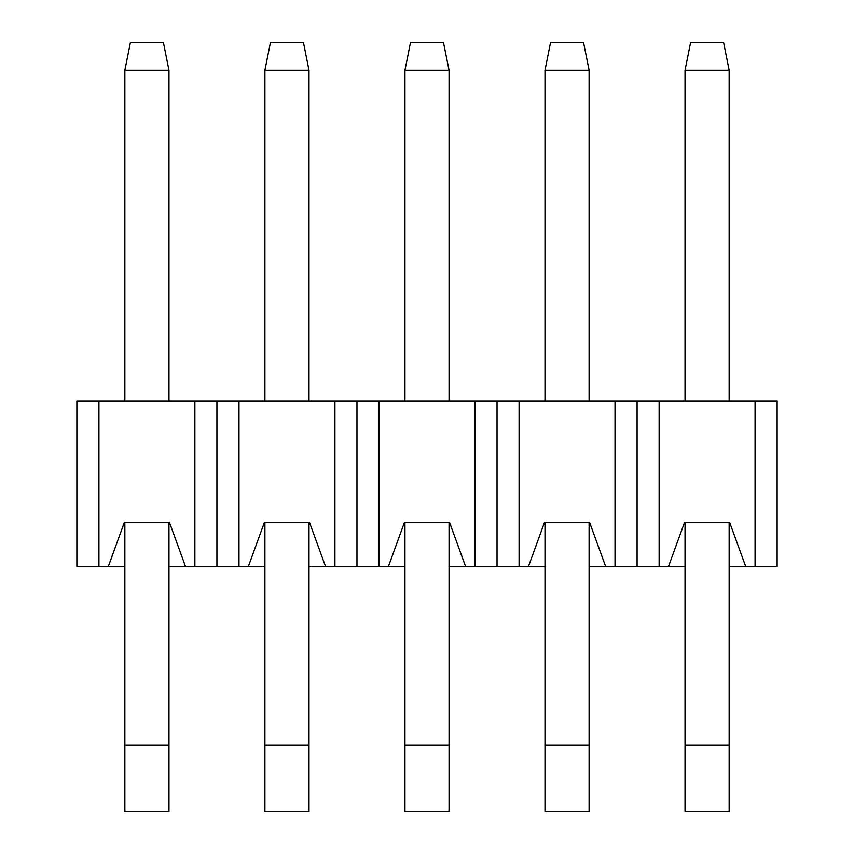 <?xml version="1.0" encoding="UTF-8"?>
<svg xmlns="http://www.w3.org/2000/svg" width="854" height="854" viewBox="0 0 854 854"><rect width="100%" height="100%" fill="white"/><g stroke="black" fill="none" stroke-linecap="round" stroke-linejoin="round"><path stroke-width="1.28" d="M98.936 566.49L98.936 401.081L76.881 401.081L76.881 566.49L124.855 566.49M168.964 566.49L194.872 566.49L194.872 401.081L98.936 401.081M264.9 566.49L194.872 566.49M309.009 566.49L334.917 566.49L334.917 401.081L194.872 401.081M404.945 566.49L334.917 566.49M449.055 566.49L474.973 566.49L474.973 401.081L334.917 401.081M544.991 566.49L474.973 566.49M589.1 566.49L615.019 566.49L615.019 401.081L474.973 401.081M685.036 566.49L615.019 566.49M729.145 566.49L755.064 566.49L755.064 401.081L615.019 401.081M755.064 401.081L777.119 401.081L777.119 566.49L755.064 566.49M108.309 566.49L124.364 522.381L169.444 522.381L185.499 566.49M745.691 566.49L729.636 522.381L684.556 522.381L668.501 566.49M659.128 566.49L659.128 401.081M528.455 566.49L544.51 522.381L589.591 522.381L605.646 566.49M519.083 566.49L519.083 401.081M388.41 566.49L404.454 522.381L449.546 522.381L465.59 566.49M379.027 566.49L379.027 401.081M248.354 566.49L264.409 522.381L309.49 522.381L325.545 566.49M238.981 566.49L238.981 401.081M637.073 401.081L637.073 566.49M497.028 401.081L497.028 566.49M356.972 401.081L356.972 566.49M216.927 401.081L216.927 566.49M729.145 401.081L729.145 70.263L685.036 70.263L685.036 401.081M685.036 522.381L685.036 811.3L729.145 811.3L729.145 522.381M729.145 70.263L723.637 42.7L690.555 42.7L685.036 70.263M589.1 401.081L589.1 70.263L544.991 70.263L544.991 401.081M544.991 522.381L544.991 811.3L589.1 811.3L589.1 522.381M589.1 70.263L583.592 42.7L550.51 42.7L544.991 70.263M449.055 401.081L449.055 70.263L404.945 70.263L404.945 401.081M404.945 522.381L404.945 811.3L449.055 811.3L449.055 522.381M449.055 70.263L443.536 42.7L410.464 42.7L404.945 70.263M309.009 401.081L309.009 70.263L264.9 70.263L264.9 401.081M264.9 522.381L264.9 811.3L309.009 811.3L309.009 522.381M309.009 70.263L303.49 42.7L270.408 42.7L264.9 70.263M168.964 401.081L168.964 70.263L124.855 70.263L124.855 401.081M124.855 522.381L124.855 811.3L168.964 811.3L168.964 522.381M168.964 70.263L163.445 42.7L130.363 42.7L124.855 70.263M685.036 745.136L729.145 745.136M544.991 745.136L589.1 745.136M404.945 745.136L449.055 745.136M264.9 745.136L309.009 745.136M124.855 745.136L168.964 745.136"/></g></svg>

